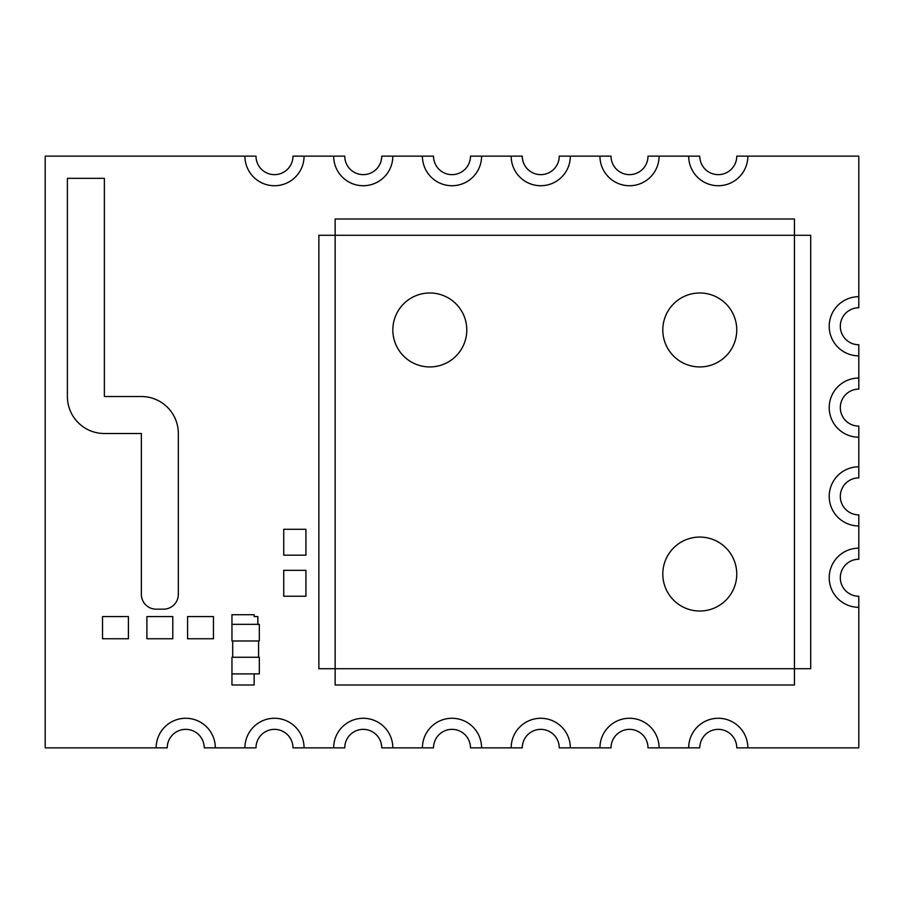 <?xml version="1.0" encoding="UTF-8"?>
<svg xmlns="http://www.w3.org/2000/svg" width="904" height="904" viewBox="0 0 904 904"><rect width="100%" height="100%" fill="white"/><g stroke="black" fill="none" stroke-linecap="round" stroke-linejoin="round"><path stroke-width="1.36" d="M858.8 437.208L858.8 477.888A18.487 18.487 0 0 0 840.313 496.375A18.487 18.487 0 0 0 858.8 514.873L858.8 559.248A18.487 18.487 0 0 0 840.313 577.735A18.487 18.487 0 0 0 858.8 596.233L858.8 747.857L747.857 747.857A29.583 29.583 0 0 0 718.273 718.273A29.583 29.583 0 0 0 688.678 747.857L659.095 747.857A29.583 29.583 0 0 0 629.512 718.273A29.583 29.583 0 0 0 599.928 747.857L570.345 747.857A29.583 29.583 0 0 0 540.761 718.273A29.583 29.583 0 0 0 511.167 747.857L470.487 747.857A18.487 18.487 0 0 0 452 729.358A18.487 18.487 0 0 0 433.513 747.857L381.737 747.857A18.487 18.487 0 0 0 363.238 729.358A18.487 18.487 0 0 0 344.752 747.857L292.975 747.857A18.487 18.487 0 0 0 274.488 729.358A18.487 18.487 0 0 0 256.001 747.857L204.225 747.857A18.487 18.487 0 0 0 185.727 729.358A18.487 18.487 0 0 0 167.24 747.857L45.2 747.857L45.2 156.143L244.905 156.143A29.583 29.583 0 0 0 274.488 185.727A29.583 29.583 0 0 0 304.072 156.143L333.655 156.143A29.583 29.583 0 0 0 363.238 185.727A29.583 29.583 0 0 0 392.833 156.143L422.417 156.143A29.583 29.583 0 0 0 452 185.727A29.583 29.583 0 0 0 481.583 156.143L522.263 156.143A18.487 18.487 0 0 0 540.761 174.642A18.487 18.487 0 0 0 559.248 156.143L611.025 156.143A18.487 18.487 0 0 0 629.512 174.642A18.487 18.487 0 0 0 647.999 156.143L699.775 156.143A18.487 18.487 0 0 0 718.273 174.642A18.487 18.487 0 0 0 736.76 156.143L858.8 156.143L858.8 296.681A29.583 29.583 0 0 0 829.217 326.265A29.583 29.583 0 0 0 858.8 355.848L858.8 378.041A29.583 29.583 0 0 0 829.217 407.625A29.583 29.583 0 0 0 858.8 437.208A29.583 29.583 0 0 1 829.217 407.625A29.583 29.583 0 0 1 858.8 378.041L858.8 389.127A18.487 18.487 0 0 0 840.313 407.625A18.487 18.487 0 0 0 858.8 426.112L858.8 437.208M747.857 156.143A29.583 29.583 0 0 1 718.273 185.727A29.583 29.583 0 0 1 688.678 156.143A29.583 29.583 0 0 0 718.273 185.727A29.583 29.583 0 0 0 747.857 156.143M659.095 156.143A29.583 29.583 0 0 1 629.512 185.727A29.583 29.583 0 0 1 599.928 156.143A29.583 29.583 0 0 0 629.512 185.727A29.583 29.583 0 0 0 659.095 156.143M570.345 156.143A29.583 29.583 0 0 1 540.761 185.727A29.583 29.583 0 0 1 511.167 156.143A29.583 29.583 0 0 0 540.761 185.727A29.583 29.583 0 0 0 570.345 156.143M156.143 747.857A29.583 29.583 0 0 1 185.727 718.273A29.583 29.583 0 0 1 215.321 747.857A29.583 29.583 0 0 0 185.727 718.273A29.583 29.583 0 0 0 156.143 747.857M244.905 747.857A29.583 29.583 0 0 1 274.488 718.273A29.583 29.583 0 0 1 304.072 747.857A29.583 29.583 0 0 0 274.488 718.273A29.583 29.583 0 0 0 244.905 747.857M333.655 747.857A29.583 29.583 0 0 1 363.238 718.273A29.583 29.583 0 0 1 392.833 747.857A29.583 29.583 0 0 0 363.238 718.273A29.583 29.583 0 0 0 333.655 747.857M422.417 747.857A29.583 29.583 0 0 1 452 718.273A29.583 29.583 0 0 1 481.583 747.857A29.583 29.583 0 0 0 452 718.273A29.583 29.583 0 0 0 422.417 747.857M858.8 607.318A29.583 29.583 0 0 1 829.217 577.735A29.583 29.583 0 0 1 858.8 548.152A29.583 29.583 0 0 0 829.217 577.735A29.583 29.583 0 0 0 858.8 607.318M858.8 525.958A29.583 29.583 0 0 1 829.217 496.375A29.583 29.583 0 0 1 858.8 466.792A29.583 29.583 0 0 0 829.217 496.375A29.583 29.583 0 0 0 858.8 525.958M67.393 396.528L67.393 178.337L104.367 178.337L104.367 396.528L141.352 396.528A36.985 36.985 0 0 1 178.337 433.513L178.337 594.38A14.792 14.792 0 0 1 163.545 609.172L156.143 609.172A14.792 14.792 0 0 1 141.352 594.38L141.352 433.513L104.367 433.513A36.985 36.985 0 0 1 67.393 396.528M128.413 616.573L102.525 616.573L102.525 638.755L128.413 638.755L128.413 616.573M172.788 616.573L146.9 616.573L146.9 638.755L172.788 638.755L172.788 616.573M213.468 616.573L187.58 616.573L187.58 638.755L213.468 638.755L213.468 616.573M257.843 624.336L257.843 616.573L254.148 616.573L254.148 614.72L231.955 614.72L231.955 640.981L259.324 640.981L259.324 624.336L231.955 624.336M305.925 555.18L305.925 529.292L283.732 529.292L283.732 555.18L305.925 555.18M305.925 596.233L305.925 570.345L283.732 570.345L283.732 596.233L305.925 596.233M231.955 673.887L231.955 657.253L259.324 657.253L259.324 673.887L231.955 673.887L231.955 684.983L254.148 684.983L254.148 673.887M511.167 747.857A29.583 29.583 0 0 1 540.761 718.273A29.583 29.583 0 0 1 570.345 747.857L559.248 747.857A18.487 18.487 0 0 0 540.761 729.358A18.487 18.487 0 0 0 522.263 747.857L511.167 747.857M232.701 640.981L232.701 657.253M258.589 657.253L258.589 640.981M599.928 747.857A29.583 29.583 0 0 1 629.512 718.273A29.583 29.583 0 0 1 659.095 747.857L647.999 747.857A18.487 18.487 0 0 0 629.512 729.358A18.487 18.487 0 0 0 611.025 747.857L599.928 747.857M688.678 747.857A29.583 29.583 0 0 1 718.273 718.273A29.583 29.583 0 0 1 747.857 747.857L736.76 747.857A18.487 18.487 0 0 0 718.273 729.358A18.487 18.487 0 0 0 699.775 747.857L688.678 747.857M335.135 235.289L335.135 219.017L794.446 219.017L794.446 668.711L810.718 668.711L810.718 235.289L318.863 235.289L318.863 668.711L794.446 668.711L794.446 684.983L335.135 684.983L335.135 235.289M736.76 574.04A36.985 36.985 0 0 1 681.288 606.064A36.985 36.985 0 0 1 681.288 542.016A36.985 36.985 0 0 1 736.76 574.04M736.76 329.96A36.985 36.985 0 0 0 681.288 297.936A36.985 36.985 0 0 0 681.288 361.984A36.985 36.985 0 0 0 736.76 329.96M466.792 329.96A36.985 36.985 0 0 1 411.32 361.984A36.985 36.985 0 0 1 411.32 297.936A36.985 36.985 0 0 1 466.792 329.96M304.072 156.143A29.583 29.583 0 0 1 274.488 185.727A29.583 29.583 0 0 1 244.905 156.143L256.001 156.143A18.487 18.487 0 0 0 274.488 174.642A18.487 18.487 0 0 0 292.975 156.143L304.072 156.143M392.833 156.143A29.583 29.583 0 0 1 363.238 185.727A29.583 29.583 0 0 1 333.655 156.143L344.752 156.143A18.487 18.487 0 0 0 363.238 174.642A18.487 18.487 0 0 0 381.737 156.143L392.833 156.143M481.583 156.143A29.583 29.583 0 0 1 452 185.727A29.583 29.583 0 0 1 422.417 156.143L433.513 156.143A18.487 18.487 0 0 0 452 174.642A18.487 18.487 0 0 0 470.487 156.143L481.583 156.143M858.8 355.848A29.583 29.583 0 0 1 829.217 326.265A29.583 29.583 0 0 1 858.8 296.681L858.8 307.767A18.487 18.487 0 0 0 840.313 326.265A18.487 18.487 0 0 0 858.8 344.752L858.8 355.848"/></g></svg>
